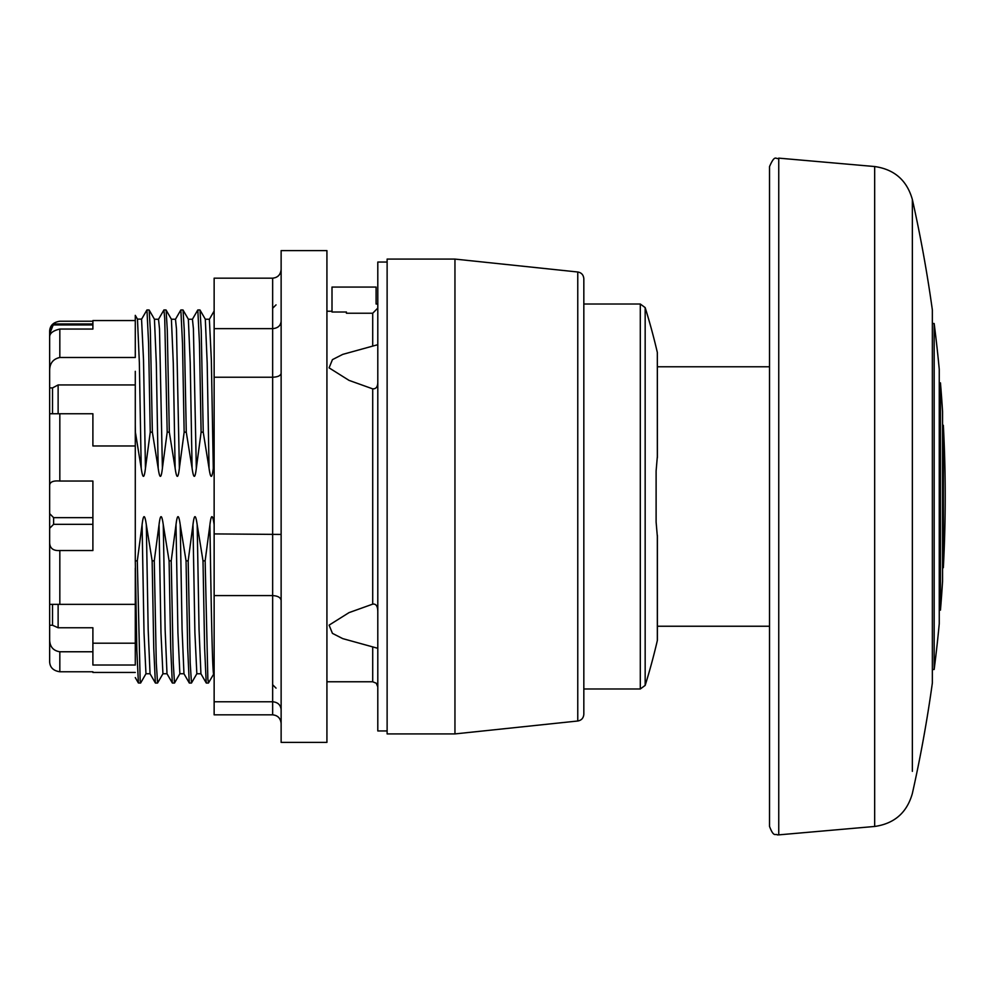<?xml version="1.0" encoding="UTF-8"?>
<svg xmlns="http://www.w3.org/2000/svg" width="993" height="993" viewBox="0 0 993 993"><rect width="100%" height="100%" fill="white"/><g stroke="black" fill="none" stroke-linecap="round" stroke-linejoin="round"><path stroke-width="1.49" d="M657.329 456.656L656.112 470.967L656.112 522.033L657.329 536.344M769.525 366.765L657.416 366.765M769.525 801.81L769.525 166.588C775.372 153.108 776.017 160.258 778.748 158.135L778.748 834.865L777.134 834.852C775.62 833.177 773.957 838.191 769.525 826.412L769.525 801.81M912.356 771.35L912.356 199.494L912.356 771.35M932.353 683.047L932.353 309.953A1358.325 1358.325 0 0 0 912.356 199.506M932.353 669.481L934.165 669.481L934.165 323.519L932.353 323.519M934.165 669.456A1358.325 1358.325 0 0 0 939.254 623.678L939.254 369.309A1358.325 1358.325 0 0 0 934.165 323.532M939.254 610.124L940.458 610.124L940.458 382.876L939.254 382.876M940.458 610.112A1358.325 1358.325 0 0 0 942.568 581.29L942.568 411.71A1358.325 1358.325 0 0 0 940.458 382.876M942.568 567.723L943.35 567.723L943.35 425.277L942.568 425.277M657.329 457.885L657.329 352.428A635.942 635.942 0 0 0 645.165 307.607L645.165 685.406A635.942 635.942 0 0 0 657.329 640.572L657.329 535.115M645.165 307.594L640.299 304.019L583.834 304.019L583.834 295.542M577.765 271.995C581.464 272.653 583.499 274.912 583.834 278.735L583.834 714.265C583.499 718.088 581.464 720.347 577.765 721.005L454.955 733.914L454.955 259.086L577.765 271.995L577.765 721.005M454.955 259.086L387.121 259.086L387.121 733.914L454.955 733.914M387.121 262.053L377.799 262.053L377.799 730.947L387.121 730.947M377.799 611.353C377.675 606.04 375.975 603.632 372.71 604.141L349.015 612.631L329.093 625.143L332.432 633.36L342.709 638.611L377.799 648.305M377.799 344.695L342.709 354.389L332.432 359.64L329.093 367.857L349.015 380.369L372.71 388.859C376.198 389.02 377.899 386.625 377.799 381.647M377.799 308.091L372.71 313.229L346.42 313.229L346.42 312.013L346.42 313.229M377.799 304.019L376.099 304.019L376.099 287.064L332.01 287.064L332.01 312.013L346.42 312.013M201.107 432.166L203.23 432.166L209.051 468.249C210.59 479.036 212.006 479.036 213.284 468.249L214.14 458.878M184.152 432.166L186.274 432.166L192.096 468.249C193.635 479.036 195.05 479.036 196.329 468.249L201.107 432.203L199.469 343.466L197.818 310.015M175.14 468.249L173.278 363.103L171.404 319.262L166.092 310.052L167.296 330.173L169.319 432.178L175.14 468.249C176.68 479.036 178.095 479.036 179.373 468.249L184.152 432.203L182.501 343.466L180.863 310.015M158.185 468.249L156.311 363.103L154.449 319.225L149.149 310.039L150.34 330.222L152.363 432.178L158.185 468.249C159.724 479.036 161.127 479.036 162.405 468.249L167.196 432.154L169.319 432.166M150.241 432.166L152.363 432.166M214.153 524.751C212.626 513.964 211.211 513.964 209.92 524.751L205.141 560.859L203.006 560.834L197.185 524.751C195.671 513.964 194.256 513.964 192.965 524.751L188.173 560.871L186.051 560.834L180.229 524.751C178.703 513.964 177.3 513.964 175.997 524.751L171.218 560.846L169.095 560.834L163.274 524.751C161.747 513.964 160.345 513.964 159.041 524.751L154.263 560.871L152.14 560.834L146.319 524.751C144.792 513.964 143.377 513.964 142.086 524.751L137.307 560.871L135.284 560.834L135.284 424.942L135.396 432.178L141.217 468.249C142.769 479.036 144.171 479.036 145.45 468.249L150.241 432.191L148.59 343.479L146.952 309.99M281.131 269.401C280.622 274.713 277.792 277.63 272.653 278.164L214.14 278.164L214.14 714.836L272.653 714.836C277.792 715.37 280.622 718.287 281.131 723.599M281.131 600.417C280.622 597.488 277.792 595.874 272.653 595.589L214.14 595.589M281.131 709.61C280.622 704.856 277.792 702.237 272.653 701.766L214.14 701.766M281.131 534.433L214.14 533.911M281.131 373.318C280.622 375.702 277.792 377.005 272.653 377.241L214.14 377.241M281.131 321.31C280.622 325.754 277.792 328.199 272.653 328.646L214.14 328.646M281.131 250.608L281.131 742.392L326.92 742.392L326.92 250.608L281.131 250.608M209.374 319.299L211.348 360.037L213.284 468.249M135.284 424.967L135.284 371.32M141.217 468.249L139.355 362.78L137.481 319.138L135.284 315.352L135.284 357.492L59.828 357.492L59.828 329.055C52.952 330.681 49.563 333.363 49.65 337.099L49.65 370.612C49.687 363.339 53.076 358.969 59.828 357.492M135.284 445.969L92.895 445.969L92.895 413.746L49.65 413.746L49.65 387.903L52.53 387.903L58.128 384.949L135.284 384.949M52.53 387.903L52.53 413.746M135.284 560.834L136.848 650.316L138.399 682.985L140.596 683.047M142.086 524.751L144.022 632.864L145.959 673.763L140.658 682.948L140.174 680.776L137.307 560.871M152.14 560.871L153.741 647.933L155.355 682.936L150.042 673.75L145.959 673.763M157.552 682.985L156.286 662.815L154.263 560.871M158.495 319.299L163.907 310.002L164.726 318.542L167.196 432.154M169.095 560.871L170.697 647.933L172.31 682.936L166.998 673.75L162.926 673.775L157.614 682.936M180.229 524.751L182.091 629.773L183.966 673.75L179.87 673.738L174.507 683.01L173.241 662.865L171.218 560.846M186.274 432.154L184.251 330.123L183.047 310.052L188.36 319.237L190.222 362.892L192.096 468.249M186.051 560.871L187.665 647.933L189.266 682.936L183.966 673.75M191.463 682.985L190.197 662.815L188.173 560.871M203.23 432.154L201.219 330.123L200.015 310.052L205.315 319.237L207.189 363.103L209.051 468.249M203.006 560.871L204.62 647.933L206.221 682.936L200.921 673.75L199.059 629.785L197.185 524.751M214.14 673.304L208.493 682.923L207.847 678.815L205.141 560.859M135.284 621.692L135.284 568.058M146.877 310.052L141.565 319.237L143.513 359.863L145.45 468.249M154.436 319.249L158.52 319.262L159.501 328.77L162.405 468.249M163.274 524.751L165.136 629.785L166.998 673.75M171.404 319.225L175.488 319.237L176.469 328.968L179.373 468.249M159.041 524.751L160.978 632.864L162.926 673.775M175.997 524.751L177.933 632.913L179.87 673.788M192.965 524.751L194.901 632.864L196.837 673.75L191.525 682.936M209.92 524.751C211.323 618.354 212.738 688.782 214.14 671.665M49.65 413.746L49.65 485.155C49.985 481.878 53.374 480.5 59.828 481.034L92.895 481.034L92.895 550.532L59.828 550.532C52.952 550.941 49.563 548.099 49.65 542.004L49.65 604.352L135.284 604.352L135.284 665.025L92.895 665.025L92.895 651.768L59.828 651.768C53.349 650.75 49.96 646.865 49.65 640.137L49.65 661.884C49.985 667.507 53.374 670.796 59.828 671.764L92.895 671.764L92.895 672.447L92.895 671.764M52.53 604.352L52.53 625.255L58.128 627.762L92.895 627.762L92.895 651.768M92.895 643.203L135.284 643.203M59.828 321.236L92.895 321.236L92.895 323.966L53.61 323.966L49.65 331.612L49.65 337.968L49.65 331.116C49.985 325.493 53.374 322.204 59.828 321.236M135.284 320.553L92.895 320.553L92.895 329.055L59.828 329.055M52.53 625.255L49.65 625.255L49.65 640.137M49.65 387.903L49.65 370.612M49.65 528.313L49.65 513.617L49.65 542.004L49.65 528.313L53.61 524.329L53.61 517.651L49.65 513.617L49.65 485.155M53.61 517.651L92.895 517.651M53.61 524.329L92.895 524.329M49.65 352.863L49.65 337.968M49.65 337.744L49.65 333.809L53.61 323.966M53.61 324.922L92.895 324.922L92.895 329.055M49.65 331.612L49.65 333.809M49.65 625.255L49.65 604.352M778.748 834.865L874.672 826.461L874.672 166.539L778.748 158.135M640.299 304.019L640.299 688.981L583.834 688.981M326.92 681.769L372.71 681.769L372.71 647.349M372.71 604.141L372.71 388.859M372.71 345.651L372.71 313.229M272.653 278.164L272.653 714.836M58.128 413.746L58.128 384.949M146.319 524.751L148.18 629.773L150.042 673.75M188.347 319.237L192.443 319.237L193.412 328.782L196.329 468.249M58.128 627.762L58.128 604.352M59.828 481.034L59.828 413.746M59.828 604.352L59.828 550.532M59.828 671.764L59.828 651.768M769.525 626.235L657.416 626.235L657.416 639.802L657.416 535.773M874.672 166.539C894.383 169.356 906.932 180.341 912.356 199.494M874.672 826.461C894.383 823.644 906.932 812.659 912.356 793.506M912.356 793.481A1358.325 1358.325 0 0 0 932.353 683.023M943.35 567.723A1358.325 1358.325 0 0 0 943.35 425.277M645.165 685.406L640.299 688.981M657.329 352.428L657.416 457.227M657.329 640.572L657.416 639.802M332.01 311.231L326.92 311.231M372.71 681.769L376.273 683.234L377.799 686.858M276.042 304.876L272.653 308.264M276.042 688.124L272.653 684.736M205.328 319.225L209.411 319.237L214.14 311.02M146.952 309.953L149.074 309.953M155.429 683.047L157.552 683.047M163.907 309.953L166.03 309.953M172.385 683.047L174.507 683.047M180.863 309.953L182.985 309.953M189.34 683.047L191.463 683.047M197.818 309.953L199.941 309.953M206.296 683.047L208.431 683.047M135.284 677.598L138.399 682.985M175.5 319.225L180.788 310.064M192.443 319.249L197.744 310.064M137.493 319.138L141.577 319.088M200.934 673.775L196.85 673.763M92.895 672.447L135.284 672.447"/></g></svg>
